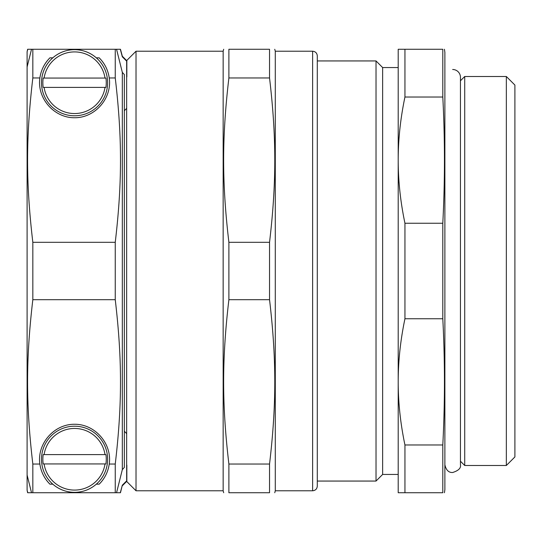 <?xml version="1.0" encoding="UTF-8"?>
<svg xmlns="http://www.w3.org/2000/svg" width="542" height="542" viewBox="0 0 542 542"><rect width="100%" height="100%" fill="white"/><g stroke="black" fill="none" stroke-linecap="round" stroke-linejoin="round"><path stroke-width="0.81" d="M317.294 60.941L376.026 60.941L376.026 481.059L317.294 481.059M376.026 60.941L382.638 67.554L382.638 474.446L376.026 481.059M442.8 97.025L442.8 49.275C444.996 49.275 444.996 49.275 442.8 49.275C444.996 49.275 444.996 49.275 442.8 49.275L398.201 49.275L398.201 160.134C398.187 139.64 400.43 118.603 404.942 97.025L442.8 97.025C444.996 139.098 444.996 181.177 442.8 223.25L404.942 223.25C400.43 201.671 398.187 180.628 398.201 160.134L398.201 381.866C398.187 361.372 400.43 340.329 404.942 318.75L442.8 318.75C444.996 360.823 444.996 402.902 442.8 444.975L404.942 444.975C400.43 423.397 398.187 402.36 398.201 381.866L398.201 492.725L442.8 492.725C444.996 492.725 444.996 492.725 442.8 492.725C444.996 492.725 444.996 492.725 442.8 492.725L442.8 444.975M442.8 223.25L442.8 318.75M444.447 49.275L444.88 52.384L444.88 489.616L444.447 492.725M404.942 444.975L404.942 492.725M404.942 223.25L404.942 318.75M404.942 49.275L404.942 97.025M464.718 271L464.718 465.497L506.343 465.497L506.343 76.503L464.718 76.503L464.718 271M506.343 76.503L514.9 85.06L514.9 456.94L506.343 465.497M136.022 490.781L136.022 51.219L126.659 60.575L126.659 481.425L136.022 490.781L223.155 490.781L223.677 492.725M126.659 480.849L122.329 485.192L120.31 492.725L116.557 492.725L122.329 469.616L124.348 467.428L124.348 74.572L122.329 72.384L116.557 49.275L120.31 49.275L122.329 56.808L126.659 61.151M31.524 49.275L27.1 66.964L27.1 51.768L27.764 49.275L32.832 49.275L32.832 77.96L39.871 77.96C41.036 70.101 44.397 63.394 49.939 57.831L52.798 57.831A33.062 33.062 0 0 1 96.32 57.831A33.062 33.062 0 0 1 98.454 105.575A33.062 33.062 0 0 1 50.663 105.575A33.062 33.062 0 0 1 52.798 57.831M27.1 475.036L31.524 492.725L27.764 492.725L27.1 490.232L27.1 66.964M43.197 454.603L105.914 454.603A31.7 31.7 0 0 1 105.914 463.938L43.197 463.938A31.7 31.7 0 0 1 43.197 454.603L44.092 454.603A30.819 30.819 0 0 1 105.019 454.603L105.914 454.603M105.914 463.938L105.019 463.938A30.819 30.819 0 0 1 44.092 463.938L43.197 463.938M107.241 454.264A33.062 33.062 0 0 1 52.798 484.169A33.062 33.062 0 0 1 58.638 430.294A33.062 33.062 0 0 1 107.241 454.264M43.197 78.062L105.914 78.062A31.7 31.7 0 0 1 105.914 87.397L43.197 87.397A31.7 31.7 0 0 1 43.197 78.062L44.092 78.062A30.819 30.819 0 0 1 105.019 78.062L105.914 78.062M105.914 87.397L105.019 87.397A30.819 30.819 0 0 1 44.092 87.397L43.197 87.397M105.981 474.711A35.006 35.006 0 0 1 99.172 484.169L96.32 484.169M52.798 484.169L49.939 484.169A35.006 35.006 0 0 1 43.136 474.711M49.939 484.169C44.397 478.606 41.036 471.899 39.871 464.04C36.87 443.756 54.051 424.047 74.559 424.264C95.06 424.047 112.241 443.756 109.24 464.04C108.075 471.899 104.721 478.606 99.172 484.169M39.871 464.04L32.832 464.04L32.832 492.725L116.557 492.725M96.32 57.831L99.172 57.831C104.721 63.394 108.075 70.101 109.24 77.96L115.25 77.96C122.241 137.417 122.241 182.857 115.25 242.308L115.25 299.692C122.241 359.143 122.241 404.583 115.25 464.04L115.25 492.725M115.25 464.04L109.24 464.04M99.172 57.831A35.006 35.006 0 0 1 105.981 67.289M43.136 67.289A35.006 35.006 0 0 1 49.939 57.831M109.24 77.96C112.241 98.244 95.06 117.953 74.559 117.736C54.051 117.953 36.87 98.244 39.871 77.96M116.557 49.275L32.832 49.275L115.25 49.275L115.25 77.96M126.842 76.889L126.842 60.975M126.686 108.366L124.348 110.71M126.842 481.025L126.842 465.111M124.348 431.29L126.686 433.634M31.524 492.725L32.832 492.725M126.659 60.575L122.329 56.239L122.329 56.808M122.329 72.384L122.329 469.616M122.329 485.192L120.46 492.725M27.622 49.275L27.1 51.768M32.832 464.04C25.84 404.583 25.84 359.143 32.832 299.692L115.25 299.692M115.25 242.308L32.832 242.308L32.832 299.692M32.832 242.308C25.84 182.857 25.84 137.417 32.832 77.96M27.1 490.232L27.622 492.725M312.626 51.219L275.282 51.219L275.282 490.781L312.626 490.781C315.458 490.503 317.016 488.952 317.294 486.113L317.294 55.887C317.016 53.048 315.458 51.497 312.626 51.219L312.626 490.781M228.887 464.04L228.887 492.725C221.895 492.725 221.895 492.725 228.887 492.725C221.895 492.725 221.895 492.725 228.887 492.725L269.543 492.725C276.535 492.725 276.535 492.725 269.543 492.725C276.535 492.725 276.535 492.725 269.543 492.725L269.543 464.04L228.887 464.04C221.895 404.583 221.895 359.143 228.887 299.692L269.543 299.692C276.535 359.143 276.535 404.583 269.543 464.04M228.887 242.308C221.895 182.857 221.895 137.417 228.887 77.96L269.543 77.96C276.535 137.417 276.535 182.857 269.543 242.308L228.887 242.308L228.887 299.692M269.543 77.96L269.543 49.275C276.535 49.275 276.535 49.275 269.543 49.275C276.535 49.275 276.535 49.275 269.543 49.275L228.887 49.275C221.895 49.275 221.895 49.275 228.887 49.275C221.895 49.275 221.895 49.275 228.887 49.275L228.887 77.96M269.543 242.308L269.543 299.692M136.022 51.219L223.155 51.219L223.155 490.781M452.658 69.498A7.778 7.778 0 0 1 460.443 77.282L460.443 464.718L460.443 461.222L464.718 465.497M382.638 474.446L398.201 474.446M382.638 67.554L398.201 67.554M460.443 77.282L460.443 80.778L464.718 76.503M126.659 481.425L122.329 485.761M122.329 56.239L120.46 49.275M275.282 51.219L274.76 49.275M275.282 490.781L274.76 492.725M223.155 51.219L223.677 49.275M460.443 464.718C461.167 468.037 458.573 470.625 452.658 472.502C448.661 472.699 446.066 470.104 444.88 464.718"/></g></svg>
